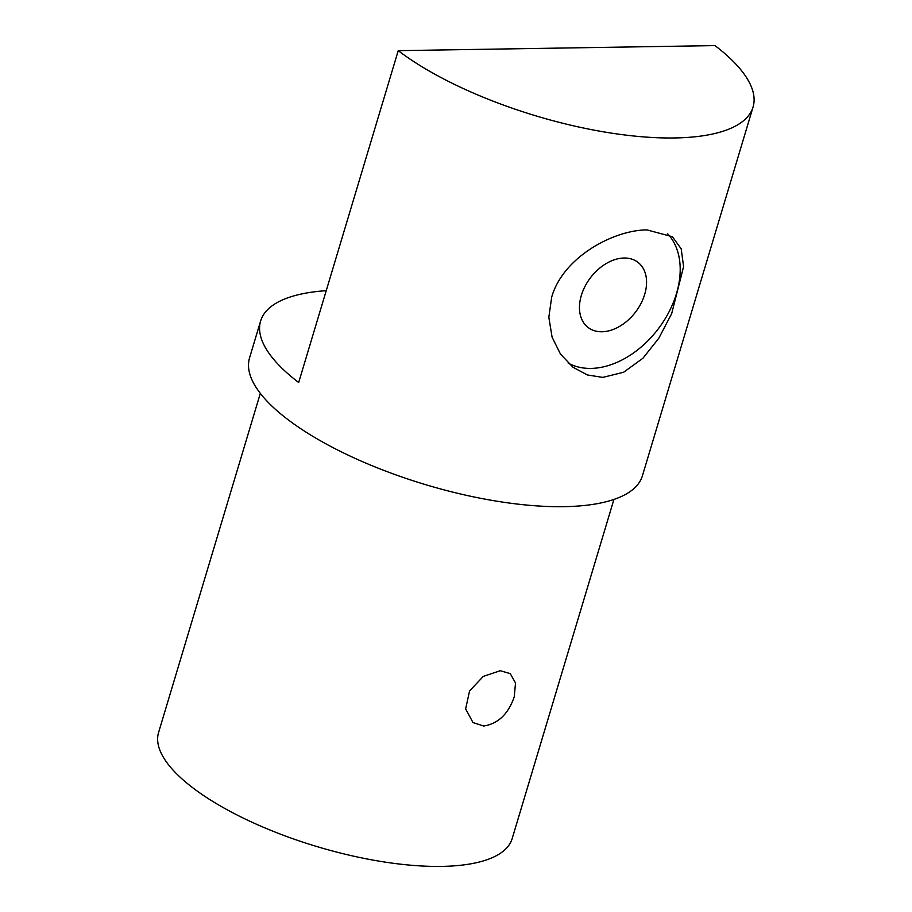 <?xml version="1.0" encoding="UTF-8"?>
<svg xmlns="http://www.w3.org/2000/svg" width="912" height="912" viewBox="0 0 912 912"><rect width="100%" height="100%" fill="white"/><g stroke="black" fill="none" stroke-linecap="round" stroke-linejoin="round"><path stroke-width="1.37" d="M514.243 696.848C508.292 714.05 498.1 723.763 483.679 726.02L472.997 722.578L465.644 708.898L469.555 690.943L483.292 676.408L500.266 670.708L510.264 673.637L515.519 682.985L514.243 696.848M602.764 377.397L587.408 374.957L573.021 367.262L560.458 354.061L552.079 337.132L548.83 317.273L551.68 297.164C562.875 257.355 613.366 230.018 647.007 229.904L672.395 236.732L681.196 248.839L683.59 266.623L671.677 313.625L658.852 338.158L642.96 358.211L623.614 372.256L602.764 377.397M667.687 233.825A82.034 56.669 -52.7 0 1 657.746 329.563A82.034 56.669 -52.7 0 1 568.096 363.022M644.693 294.382A41.017 28.34 127.3 0 0 637.864 262.257A41.017 28.34 127.3 0 0 590.474 277.727A41.017 28.34 127.3 0 0 588.172 327.533A41.017 28.34 127.3 0 0 644.693 294.382M398.236 50.662A205.086 70.817 16.7 0 0 609.011 132.742A205.086 70.817 16.7 0 0 753.05 107.069A205.086 70.817 16.7 0 0 714.985 45.6L398.236 50.662L298.68 382.504A205.086 70.817 -163.3 0 1 260.615 321.035A205.086 70.817 -163.3 0 1 326.222 290.677M260.615 321.035L249.546 357.914A205.086 70.817 16.7 0 0 425.642 484.671A205.086 70.817 16.7 0 0 642.424 475.779L753.05 107.069M260.319 393.368L158.574 732.518A184.577 63.737 16.7 0 0 247.54 820.139A184.577 63.737 16.7 0 0 441.556 866.4A184.577 63.737 16.7 0 0 512.168 838.607L613.913 499.457"/></g></svg>
